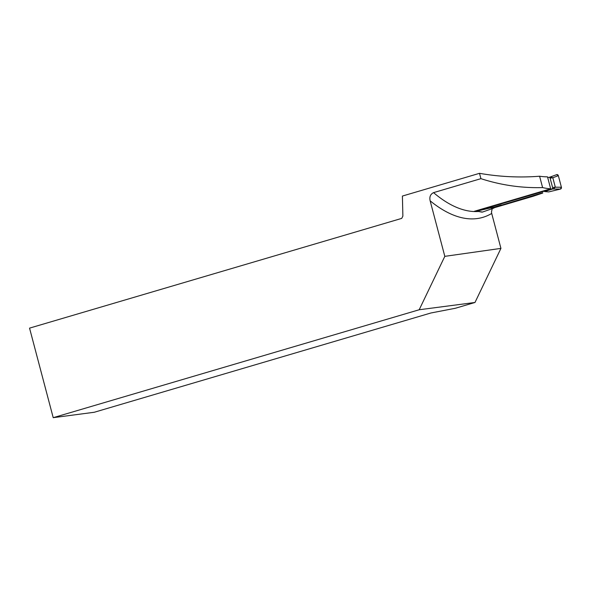 <?xml version="1.0" encoding="UTF-8"?>
<svg xmlns="http://www.w3.org/2000/svg" width="591" height="591" viewBox="0 0 591 591"><rect width="100%" height="100%" fill="white"/><g stroke="black" fill="none" stroke-linecap="round" stroke-linejoin="round"><path stroke-width="0.89" d="M494.637 207.227L542.723 192.755M544.599 191.565L553.575 188.677L555.311 187.184L561.406 187.236L560.445 189.068L548.729 191.912L544.599 191.565M547.724 177.669L548.854 177.337A1.123 1.005 81.9 0 1 550.11 178.142L552.592 187.539A1.123 1.005 -98.1 0 1 551.913 188.913L475.445 211.46A1.123 1.005 81.9 0 1 474.521 211.231M477.151 211.223L482.463 212.066L493.877 208.084L494.985 206.828L477.233 211.083M501.301 204.966L494.985 206.828M549.652 177.219L556.87 174.581L558.355 175.675L561.406 187.236A1.5 1.345 -98.1 0 1 560.674 188.987M482.463 212.066L481.835 212.11M489.296 207.877L493.877 208.084M552.592 187.539L555.304 187.155L552.821 177.758L550.827 177.049L548.987 177.315M550.11 178.142L552.821 177.758L558.355 175.675A1.5 1.345 -98.1 0 0 556.87 174.581M550.664 188.78L547.51 176.849A249.203 109.631 -106.4 0 1 539.598 176.229L542.597 187.576A186.084 81.861 -106.4 0 0 550.664 188.78L474.351 211.282A186.084 81.861 73.6 0 0 474.603 211.29M492.207 208.667L491.483 211.962L491.705 213.447L500.932 248.39L444.816 256.346L430.145 200.814C429.28 196.943 430.411 194.21 433.543 192.636L480.919 178.667L479.508 173.326C499.55 176.82 519.578 177.788 539.598 176.229M479.508 173.326L402.405 196.057L402.877 216.092L401.74 218.382L29.55 328.131L53.212 417.674L419.189 309.758L474.987 302.474L500.932 248.39M480.919 178.667C501.161 185.205 521.72 188.182 542.597 187.576M476.353 211.342A186.084 81.861 73.6 0 0 477.173 211.334L477.912 211.379M533.2 196.256L542.797 193.021M501.367 205.24L540.928 193.575M444.816 256.346L419.189 309.758M53.212 417.674L94.25 412.267L430.95 312.979L455.329 308.273L474.987 302.474M556.633 174.641L558.355 175.675L561.406 187.236L560.674 188.987L548.729 191.912M551.913 188.913L553.575 188.677M475.445 211.46L477.1 211.223L481.828 212.11M560.445 189.068L552.134 188.994M433.543 192.636A186.084 81.861 73.6 0 0 478.488 211.482M491.705 213.447A192.075 84.498 -106.4 0 1 430.145 200.814M475.312 211.489L477.129 211.231M494.157 207.773L533.274 196.234"/></g></svg>
